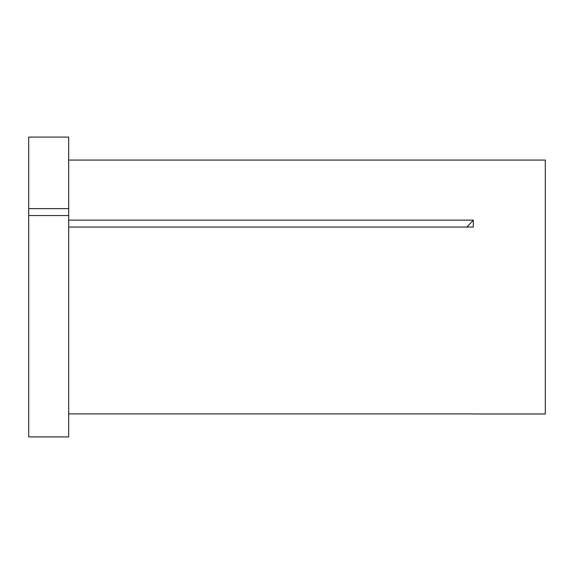 <?xml version="1.0" encoding="UTF-8"?>
<svg xmlns="http://www.w3.org/2000/svg" width="574" height="574" viewBox="0 0 574 574"><rect width="100%" height="100%" fill="white"/><g stroke="black" fill="none" stroke-linecap="round" stroke-linejoin="round"><path stroke-width="0.86" d="M28.7 215.544L28.7 436.914L68.686 436.914L68.686 215.544L28.7 215.544L28.7 208.62L68.686 208.62L68.686 215.544M68.686 160.074L545.3 160.074L545.3 413.976L473.328 413.976M68.686 413.911L473.299 413.911M68.686 220.122L473.299 220.122L473.299 227.046L68.686 227.046M28.7 208.62L28.7 137.086L68.686 137.086L68.686 208.62M473.299 220.122A199.924 99.962 0 0 1 466.77 227.046"/></g></svg>
